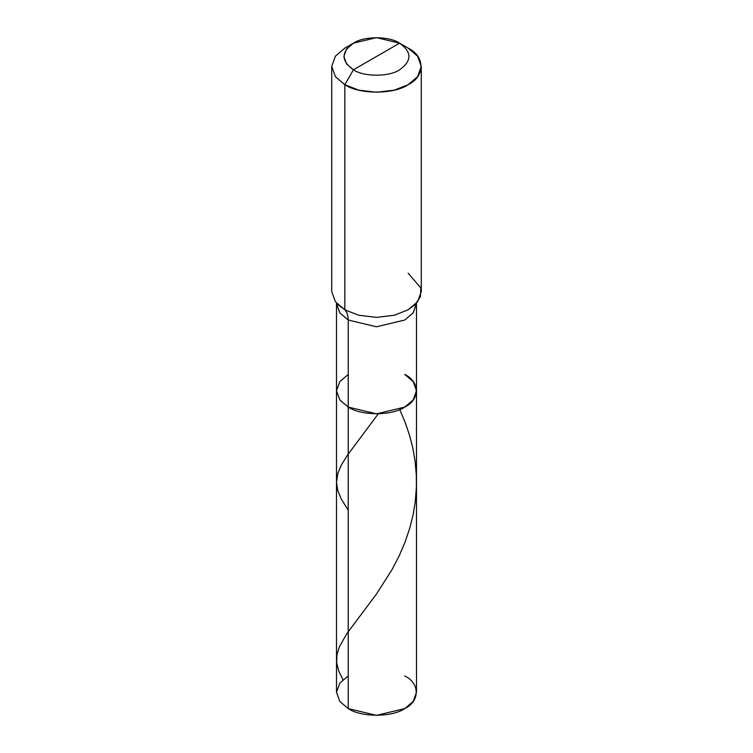 <?xml version="1.0" encoding="UTF-8"?>
<svg xmlns="http://www.w3.org/2000/svg" width="753" height="753" viewBox="0 0 753 753"><rect width="100%" height="100%" fill="white"/><g stroke="black" fill="none" stroke-linecap="round" stroke-linejoin="round"><path stroke-width="1.13" d="M416.635 302.715L413.19 312.871L404.775 320.025L376.5 326.783L348.225 320.025L339.81 312.871L336.516 303.704L336.516 692.271L339.81 701.438L348.225 708.592L348.225 320.025L376.5 326.783L404.775 320.025L413.19 312.871L416.484 303.704L416.484 692.271L413.19 701.438L404.775 708.592L376.5 715.35L348.225 708.592L348.225 407.081L339.81 399.928L336.516 390.76L339.81 381.592L348.225 374.439L339.81 381.592L336.516 390.76L339.81 399.928L348.225 407.081L376.5 413.849L404.775 407.081L413.19 399.928L416.484 390.76L413.19 381.592L404.775 374.439C420.023 381.79 420.023 399.739 404.775 407.081C392.049 415.891 360.951 415.891 348.225 407.081L339.81 399.928L336.516 390.76L339.81 399.928L348.225 407.081C360.951 415.891 392.049 415.891 404.775 407.081C420.023 399.739 420.023 381.79 404.775 374.439M348.225 675.949L339.81 683.103L336.516 692.271L339.81 701.438L348.225 708.592C360.951 717.393 392.049 717.393 404.775 708.592C420.023 701.241 420.023 683.291 404.775 675.949M376.5 56.484L353.43 69.803C340.987 60.927 340.987 52.042 353.43 43.166C363.812 35.984 389.188 35.984 399.57 43.166L353.43 69.803L344.836 84.694L358.71 90.134L376.5 92.261L394.29 90.134L408.164 84.694L417.595 76.674L421.275 66.405L417.595 56.146L408.164 48.126L399.57 43.166C412.013 52.042 412.013 60.927 399.57 69.803C389.188 76.985 363.812 76.985 353.43 69.803C363.812 76.985 389.188 76.985 399.57 69.803C412.013 60.927 412.013 52.042 399.57 43.166L376.5 56.484M416.484 390.76L413.19 399.928L404.775 407.081L376.5 413.849L348.225 407.081L348.225 320.025C348.197 315.573 347.067 312.166 344.836 309.803L358.71 315.253L376.5 317.38L394.29 315.253L408.164 309.803L415.091 304.645L420.381 296.682L420.833 287.881L408.164 273.245M421.275 66.405L421.275 291.524L417.595 301.793L408.164 309.803L394.29 315.253L376.5 317.38L358.71 315.253L344.836 309.803L344.836 84.694C359.087 94.549 393.913 94.549 408.164 84.694C425.247 76.467 425.247 56.353 408.164 48.126L399.57 43.166L376.5 37.65L353.43 43.166L346.559 49.001L343.876 56.484L346.559 63.967L353.43 69.803L344.836 84.694L335.405 76.674L331.725 66.405L335.405 56.146L344.836 48.126L335.405 56.146L331.725 66.405L335.405 76.674L344.836 84.694L344.836 309.803L337.909 304.645M336.516 303.704L339.81 312.871L348.225 320.025C348.197 315.573 347.067 312.166 344.836 309.803L335.405 301.793L331.725 291.524L331.725 66.405M342.954 679.705L338.624 670.791L336.666 662.631L336.986 654.592L339.434 646.667L346.832 633.668L376.274 594.333L392.078 569.56L399.184 555.827L405.095 542L409.736 528.267L413.105 514.807L415.261 501.799L416.4 487.163L416.343 475.416L415.148 461.523L412.766 447.809L409.688 435.789L405.293 422.734L399.721 409.557M348.225 510.195L341.354 499.211L337.739 490.467L336.516 482.071L337.852 473.364L341.222 465.269L347.199 455.499L378.288 413.821M399.57 43.166L408.164 48.126M353.43 43.166L344.836 48.126"/></g></svg>
